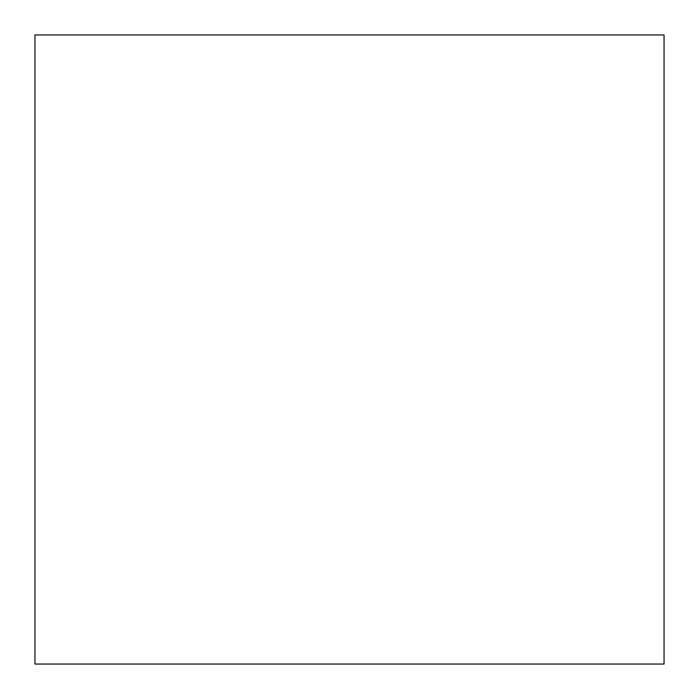 <?xml version="1.0" encoding="UTF-8"?>
<svg xmlns="http://www.w3.org/2000/svg" width="699" height="699" viewBox="0 0 699 699"><rect width="100%" height="100%" fill="white"/><g stroke="black" fill="none" stroke-linecap="round" stroke-linejoin="round"><path stroke-width="1.05" d="M34.95 34.95L34.95 664.05L664.05 664.05L664.05 34.95L34.95 34.95L34.95 664.05"/></g></svg>
